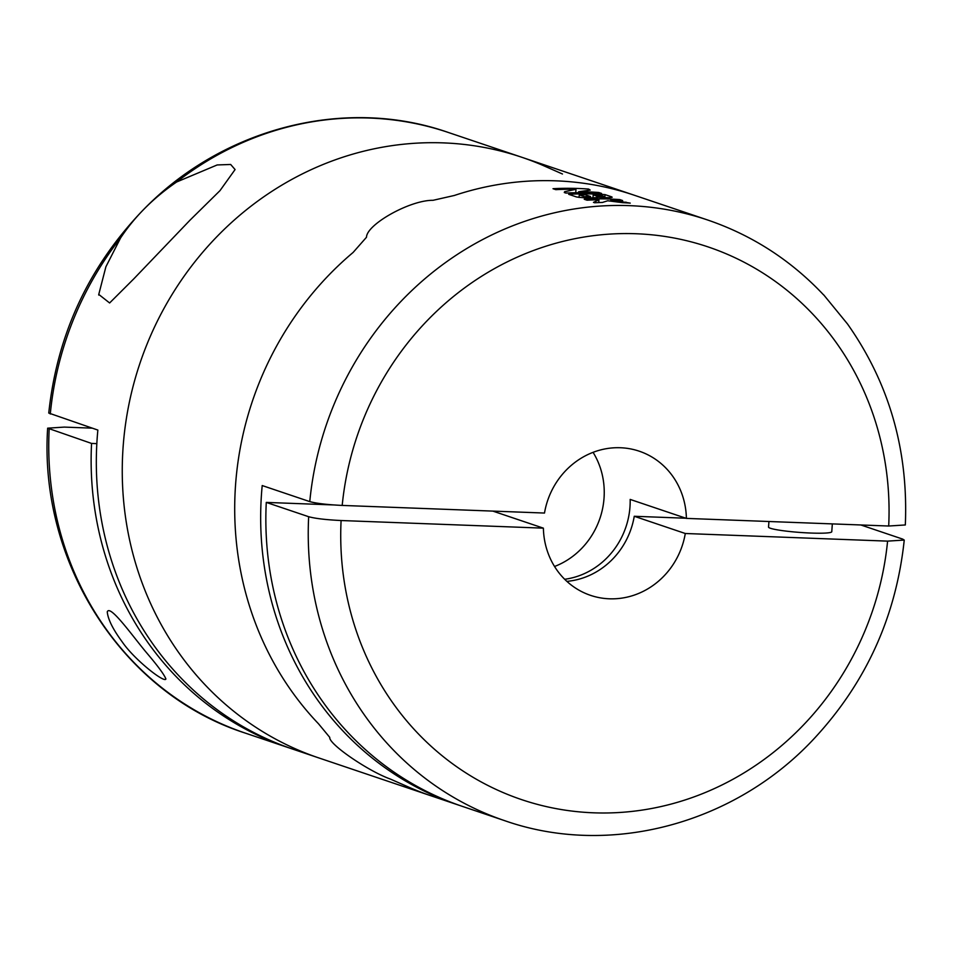 <?xml version="1.0" encoding="UTF-8"?>
<svg xmlns="http://www.w3.org/2000/svg" width="953" height="953" viewBox="0 0 953 953"><rect width="100%" height="100%" fill="white"/><g stroke="black" fill="none" stroke-linecap="round" stroke-linejoin="round"><path stroke-width="1.43" d="M147.072 653.329C157.984 666.159 164.261 674.7 165.893 678.941C164.869 683.599 134.218 659.559 122.306 642.012C112.978 629.385 107.963 619.343 107.26 611.897C109.917 603.714 133.706 637.64 147.072 653.329M92.155 428.147L64.304 427.099L47.686 428.171L91.559 443.431A317.015 295.764 108.7 0 0 287.746 747.438A317.015 295.764 108.7 0 0 290.355 748.308M91.559 443.431L96.825 443.633M176.627 181.999L217.165 164.952L230.674 164.476L235.081 169.551L219.988 190.636L189.969 220.214L133.968 278.681L109.619 302.971L98.767 294.417L105.89 266.792L120.578 237.952C134.79 216.534 153.469 197.879 176.627 181.999A317.015 295.764 108.7 0 1 448.148 132.407C342.818 95.503 217.296 129.417 138.03 215.426C86.592 271.176 56.835 337.052 48.758 413.054L97.861 430.077A317.015 295.764 108.7 0 0 292.94 749.189L431.34 795.91A317.015 295.764 -71.3 0 1 410.779 788.048A317.015 295.764 108.7 0 0 431.34 795.91L457.285 804.666A317.015 295.764 108.7 0 0 459.882 805.535M562.473 174.006L542.221 165.083A317.015 295.764 108.7 0 0 521.66 157.221A317.015 295.764 108.7 0 0 140.043 362.998A317.015 295.764 108.7 0 0 318.886 757.957A317.015 295.764 108.7 0 1 140.043 362.998A317.015 295.764 108.7 0 1 521.66 157.221L634.114 195.174A317.015 295.764 108.7 0 0 454.295 195.484L433.031 200.309L454.295 195.484A317.015 295.764 -71.3 0 1 634.114 195.174L707.626 219.988A317.015 295.764 -71.3 0 0 527.819 220.298A317.015 295.764 -71.3 0 0 309.773 501.612L262.206 485.553A317.015 295.764 108.7 0 0 457.285 804.666M390.527 779.125L410.779 788.048L390.527 779.125C367.989 771.048 328.38 743.816 329.762 737.384L318.493 723.768L329.762 737.384C328.38 743.816 367.989 771.048 390.527 779.125M353.098 252.462A317.015 295.764 108.7 0 0 318.493 723.768A317.015 295.764 -71.3 0 1 353.098 252.462L366.488 237.249L353.098 252.462M366.488 237.249L366.488 237.249C366.619 224.455 409.933 200.023 433.031 200.309C409.933 200.023 366.619 224.455 366.488 237.249M593.469 202.358L598.949 199.82A317.015 295.764 108.7 0 0 587.036 200.201L584.225 199.248A317.015 295.764 -71.3 0 1 619.831 199.606L622.643 200.559A317.015 295.764 108.7 0 0 610.813 199.939L630.243 203.12A317.015 295.764 108.7 0 0 622.523 202.655L607.704 200.761L602.403 202.453A317.015 295.764 108.7 0 0 594.636 202.763L593.612 202.417M598.615 197.283C608.824 197.902 613.124 197.736 611.516 196.794L605.048 194.615A317.015 295.764 -71.3 0 0 568.667 194.305L576.529 196.961C584.463 198.105 591.825 198.212 598.615 197.283M612.207 197.223L611.516 196.794L611.457 197.497M589.99 190.135L578.65 191.732A317.015 295.764 -71.3 0 1 598.734 192.482L601.546 193.435A317.015 295.764 108.7 0 0 565.939 193.078L564.295 192.518L564.581 191.732L564.295 192.518M564.51 192.589L564.581 191.732L575.981 189.302A317.015 295.764 108.7 0 0 555.813 189.659L553.002 188.706A317.015 295.764 -71.3 0 1 588.609 189.063L590.217 190.112M593.076 452.341A76.085 70.987 -71.3 0 1 554.539 566.487M309.773 501.612C316.467 503.434 327.272 504.709 342.198 505.424L544.497 513.048A76.085 70.987 -71.3 0 1 620.439 447.743A76.085 70.987 -71.3 0 1 639.225 451.186A76.085 70.987 -71.3 0 1 686.398 518.396L630.171 499.42A76.085 70.987 108.7 0 1 564.676 579.281M342.198 505.424A291.654 272.105 -71.3 0 1 636.151 233.747A291.654 272.105 -71.3 0 1 888.696 526.02L905.326 524.96C908.459 450.102 889.173 383.094 847.479 323.937L823.726 294.894M266.28 502.41A317.015 295.764 108.7 0 0 462.479 806.417L504.852 820.724A317.015 295.764 -71.3 0 1 308.665 516.717L266.28 502.41L333.657 504.947M566.868 581.366A76.085 70.987 108.7 0 0 634.257 516.276L685.29 533.501L887.588 541.125L904.206 540.065L902.717 539.112L860.845 524.972M888.696 526.02L686.398 518.396M685.29 533.501A76.085 70.987 -71.3 0 1 590.562 595.363A76.085 70.987 -71.3 0 1 543.389 528.153L492.868 511.106M308.665 516.717C315.36 518.539 326.176 519.814 341.091 520.529L543.389 528.153M832.338 523.9L831.766 531.726A31.699 3.038 -175.8 0 1 810.955 533.049A31.699 3.038 -175.8 0 1 768.535 527.08L768.94 521.505M685.886 518.229L634.257 516.276M588.525 190.278L588.609 189.063M575.731 192.72L575.981 189.302M598.675 193.233L598.734 192.482M578.578 192.685L578.65 191.732M604.821 197.593L605.048 194.615M593.195 194.865A317.015 295.764 -71.3 0 1 600.14 195.103L603.797 196.342L596.84 196.104L593.195 194.865L592.969 197.843M579.055 197.426L579.245 194.924A317.015 295.764 -71.3 0 1 585.452 194.817L590.503 196.521L584.308 196.628L579.245 194.924M590.61 197.902L590.503 196.521M619.784 200.356L619.831 199.606M598.746 202.572L598.949 199.82M610.73 201.119L610.813 199.939M49.175 429.124A317.015 295.764 108.7 0 0 245.374 733.131L287.746 747.438M120.578 237.952A317.015 295.764 108.7 0 0 50.283 414.019M887.588 541.125A291.654 272.105 -71.3 0 1 593.636 812.814A291.654 272.105 -71.3 0 1 341.091 520.529M596.733 197.616L596.84 196.104M584.213 197.807L584.308 196.628M625.871 202.834L625.918 202.084M448.148 132.407L521.66 157.221M245.374 733.131C123.068 694.058 38.775 563.247 47.65 428.171M98.731 295.049L98.767 294.417M823.654 294.953C790.93 260.217 752.251 235.236 707.626 219.988M504.852 820.724C610.182 857.629 735.704 823.714 814.97 737.705C866.408 681.943 896.165 616.067 904.242 540.077M603.94 197.557L604.023 196.485"/></g></svg>
